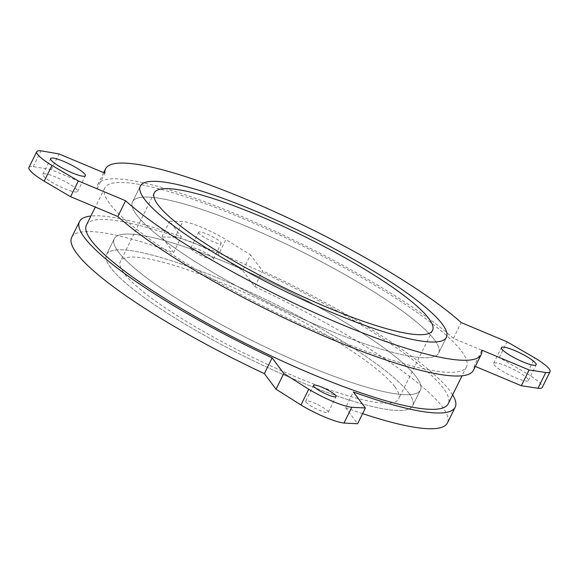 <?xml version="1.0" encoding="UTF-8"?>
<svg xmlns="http://www.w3.org/2000/svg" width="579" height="579" viewBox="0 0 579 579"><rect width="100%" height="100%" fill="white"/><g stroke="black" fill="none" stroke-linecap="round" stroke-linejoin="round"><path stroke-width="0.43" stroke-dasharray="2.9 2.17" d="M86.452 224.992A201.767 35.732 -153.7 0 1 252.618 267.831A201.767 35.732 -153.7 0 1 443.282 388.183A201.767 35.732 -153.7 0 1 448.218 403.795M416.214 376.828A170.725 30.231 -153.7 0 1 420.39 390.036A170.725 30.231 -153.7 0 1 279.787 353.791A170.725 30.231 -153.7 0 1 118.456 251.959A170.725 30.231 -153.7 0 1 114.28 238.751A170.725 30.231 -153.7 0 1 254.883 274.996A170.725 30.231 -153.7 0 1 416.214 376.828A170.725 30.231 -153.7 0 1 420.39 390.036A170.725 30.231 -153.7 0 1 253.942 341.494A170.725 30.231 -153.7 0 1 114.28 238.751A170.725 30.231 -153.7 0 1 254.883 274.996A170.725 30.231 -153.7 0 1 416.214 376.828M408.434 392.576A170.725 30.231 -153.7 0 1 412.61 405.785A170.725 30.231 -153.7 0 1 272 369.54A170.725 30.231 -153.7 0 1 110.669 267.708A170.725 30.231 -153.7 0 1 106.493 254.499A170.725 30.231 -153.7 0 1 247.103 290.738A170.725 30.231 -153.7 0 1 408.434 392.576A170.725 30.231 26.3 0 0 247.103 290.738A170.725 30.231 26.3 0 0 106.493 254.499A170.725 30.231 26.3 0 0 246.155 357.243A170.725 30.231 26.3 0 0 412.61 405.785A170.725 30.231 26.3 0 0 408.434 392.576M394.9 386.902A155.208 27.488 -153.7 0 1 398.692 398.909A155.208 27.488 -153.7 0 1 270.871 365.957A155.208 27.488 -153.7 0 1 124.203 273.382A155.208 27.488 -153.7 0 1 120.41 261.375A155.208 27.488 -153.7 0 1 248.232 294.32A155.208 27.488 -153.7 0 1 394.9 386.902M434.489 339.851A170.725 30.231 -153.7 0 1 438.665 353.067A170.725 30.231 -153.7 0 1 298.062 316.822A170.725 30.231 -153.7 0 1 136.724 214.983A170.725 30.231 -153.7 0 1 132.555 201.774A170.725 30.231 -153.7 0 1 273.158 238.02A170.725 30.231 -153.7 0 1 434.489 339.851M461.557 351.207A201.767 35.732 -153.7 0 1 466.493 366.818A201.767 35.732 -153.7 0 1 300.32 323.987A201.767 35.732 -153.7 0 1 109.655 203.634A201.767 35.732 -153.7 0 1 104.727 188.023A201.767 35.732 -153.7 0 1 270.892 230.855A201.767 35.732 -153.7 0 1 461.557 351.207M506.683 366.189A19.404 3.438 26.3 0 0 493.598 363.344A19.404 3.438 26.3 0 0 515.303 377.682A19.404 3.438 26.3 0 0 528.388 380.533A19.404 3.438 26.3 0 0 506.683 366.189M55.91 177.152A19.404 3.438 26.3 0 0 42.832 174.308A19.404 3.438 26.3 0 0 64.537 188.645A19.404 3.438 26.3 0 0 77.615 191.497A19.404 3.438 26.3 0 0 55.91 177.152M323.552 328.003A170.725 30.231 26.3 0 0 438.665 353.067A170.725 30.231 26.3 0 0 299.003 250.316A170.725 30.231 26.3 0 0 132.555 201.774A170.725 30.231 26.3 0 0 323.552 328.003M28.95 167.447A34.885 6.181 -153.7 0 1 33.227 166.571L51.278 169.69L97.113 188.913A209.533 37.107 -153.7 0 1 97.764 184.585A209.533 37.107 -153.7 0 1 249.411 219.759A209.533 37.107 -153.7 0 1 453.408 338.331L499.243 357.554L527.02 373.65L534.808 357.902M499.243 357.554L507.03 341.805M527.02 373.65A34.885 6.181 -153.7 0 1 542.27 387.394M475.337 366.442L474.107 365.921L481.887 350.172M474.107 365.921A209.533 37.107 -153.7 0 1 473.448 370.256M33.227 166.571L41.015 150.822M51.278 169.69L59.058 153.942M97.113 188.913L104.893 173.164M453.408 338.331L461.195 322.583M198.923 233.221A12.579 2.229 -153.7 0 1 198.611 232.244A12.579 2.229 -153.7 0 1 210.879 235.819A12.579 2.229 -153.7 0 1 221.171 243.39A12.579 2.229 -153.7 0 1 210.807 240.719A12.579 2.229 -153.7 0 1 198.923 233.221M191.142 248.97A12.579 2.229 26.3 0 0 203.026 256.468A12.579 2.229 26.3 0 0 213.383 259.139A12.579 2.229 26.3 0 0 213.079 258.169A12.579 2.229 26.3 0 0 201.188 250.664A12.579 2.229 26.3 0 0 190.831 247.993A12.579 2.229 26.3 0 0 191.142 248.97M306.023 402.115A12.579 2.229 26.3 0 0 317.907 409.621A12.579 2.229 26.3 0 0 328.271 412.291A12.579 2.229 26.3 0 0 327.96 411.314A12.579 2.229 26.3 0 0 316.076 403.809A12.579 2.229 26.3 0 0 305.719 401.146A12.579 2.229 26.3 0 0 306.023 402.115M71.709 237.303A209.533 37.107 -153.7 0 1 173.541 252.589L161.859 237.014L175.119 237.238L182.899 221.489L169.647 221.265L181.328 236.84A209.533 37.107 26.3 0 0 90.881 216.025M161.859 237.014L169.647 221.265M175.119 237.238A34.885 6.181 -153.7 0 1 218.138 255.281L225.919 239.532A34.885 6.181 26.3 0 0 182.899 221.489M218.138 255.281L242.71 270.596L250.497 254.847L225.919 239.532M242.71 270.596L254.753 286.641L262.533 270.892L250.497 254.847M254.753 286.641A209.533 37.107 -153.7 0 1 447.393 422.981M362.599 413.63A209.533 37.107 -153.7 0 1 345.562 407.696L353.342 391.947M452.648 394.82A209.533 37.107 26.3 0 0 262.533 270.892M345.562 407.696L357.598 423.741M173.541 252.589L181.328 236.84M114.28 238.751L106.493 254.499L114.28 238.751M420.39 390.036L412.61 405.785L420.39 390.036M154.253 192.901L120.41 261.375M432.535 330.435L398.692 398.909M140.335 186.025L132.555 201.774L140.335 186.025M446.445 337.318L438.665 353.067L446.445 337.318M104.727 188.023L95.311 207.072M466.493 366.818L462.056 375.785M528.388 380.533L536.168 364.784M493.598 363.344L501.385 347.595M77.615 191.497L85.403 175.748M42.832 174.308L50.612 158.559M97.764 184.585L103.663 172.651M213.383 259.139L221.171 243.39M190.831 247.993L198.611 232.244M328.271 412.291L336.052 396.543M305.719 401.146L313.5 385.397"/><path stroke-width="0.87" d="M462.056 375.785L448.218 403.795A201.767 35.732 -153.7 0 1 282.045 360.956A201.767 35.732 -153.7 0 1 91.381 240.603A201.767 35.732 -153.7 0 1 86.452 224.992L95.311 207.072M158.045 204.908A155.208 27.488 -153.7 0 1 154.253 192.901A155.208 27.488 -153.7 0 1 282.074 225.853A155.208 27.488 -153.7 0 1 428.735 318.428A155.208 27.488 -153.7 0 1 432.535 330.435A155.208 27.488 -153.7 0 1 304.713 297.49A155.208 27.488 -153.7 0 1 158.045 204.908M442.276 324.102A170.725 30.231 -153.7 0 1 446.445 337.318A170.725 30.231 -153.7 0 1 305.842 301.073A170.725 30.231 -153.7 0 1 144.511 199.234A170.725 30.231 -153.7 0 1 140.335 186.025A170.725 30.231 -153.7 0 1 280.938 222.271A170.725 30.231 -153.7 0 1 442.276 324.102M514.463 350.44A19.404 3.438 -153.7 0 1 536.168 364.784A19.404 3.438 -153.7 0 1 517.257 359.269A19.404 3.438 -153.7 0 1 501.385 347.595A19.404 3.438 -153.7 0 1 514.463 350.44M63.697 161.403A19.404 3.438 -153.7 0 1 85.403 175.748A19.404 3.438 -153.7 0 1 66.484 170.233A19.404 3.438 -153.7 0 1 50.612 158.559A19.404 3.438 -153.7 0 1 63.697 161.403M331.333 312.255A170.725 30.231 -153.7 0 1 140.335 186.025A170.725 30.231 -153.7 0 1 306.79 234.567A170.725 30.231 -153.7 0 1 446.445 337.318A170.725 30.231 -153.7 0 1 331.333 312.255M534.808 357.902L507.03 341.805L461.195 322.583A209.533 37.107 26.3 0 0 257.192 204.011A209.533 37.107 26.3 0 0 105.552 168.836A209.533 37.107 26.3 0 0 104.893 173.164L59.058 153.942L41.015 150.822A34.885 6.181 26.3 0 0 36.73 151.698A34.885 6.181 26.3 0 0 51.98 165.442L78.353 180.945L125.592 200.754A209.533 37.107 26.3 0 0 329.589 319.333A209.533 37.107 26.3 0 0 481.236 354.507A209.533 37.107 26.3 0 0 481.887 350.172L529.126 369.981L545.773 372.514A34.885 6.181 26.3 0 0 550.05 371.646A34.885 6.181 26.3 0 0 534.808 357.902M550.05 371.646L542.27 387.394A34.885 6.181 -153.7 0 1 537.985 388.263L545.773 372.514M537.985 388.263L521.339 385.73L529.126 369.981M521.339 385.73L475.337 366.442M481.236 354.507L473.448 370.256A209.533 37.107 -153.7 0 1 321.808 335.082A209.533 37.107 -153.7 0 1 117.805 216.503L125.592 200.754M117.805 216.503L70.573 196.694L78.353 180.945M70.573 196.694L44.192 181.191L51.98 165.442M44.192 181.191A34.885 6.181 -153.7 0 1 28.95 167.447L36.73 151.698M313.804 386.367A12.579 2.229 -153.7 0 1 313.5 385.397A12.579 2.229 -153.7 0 1 325.767 388.972A12.579 2.229 -153.7 0 1 336.052 396.543A12.579 2.229 -153.7 0 1 325.695 393.872A12.579 2.229 -153.7 0 1 313.804 386.367M343.984 423.046A34.885 6.181 -153.7 0 1 300.964 405.003L308.745 389.254A34.885 6.181 26.3 0 0 351.771 407.298L343.984 423.046L357.598 423.741L365.378 407.992L353.342 391.947A209.533 37.107 26.3 0 0 455.174 407.232L447.393 422.981A209.533 37.107 -153.7 0 1 362.599 413.63M455.174 407.232A209.533 37.107 26.3 0 0 452.648 394.82M351.771 407.298L365.378 407.992M300.964 405.003L276.031 389.211L283.819 373.462L308.745 389.254M276.031 389.211L264.35 373.643L272.137 357.894L283.819 373.462M264.35 373.643A209.533 37.107 -153.7 0 1 71.709 237.303L79.497 221.554A209.533 37.107 26.3 0 0 272.137 357.894M90.881 216.025A209.533 37.107 26.3 0 0 79.497 221.554M103.663 172.651L105.552 168.836"/></g></svg>

